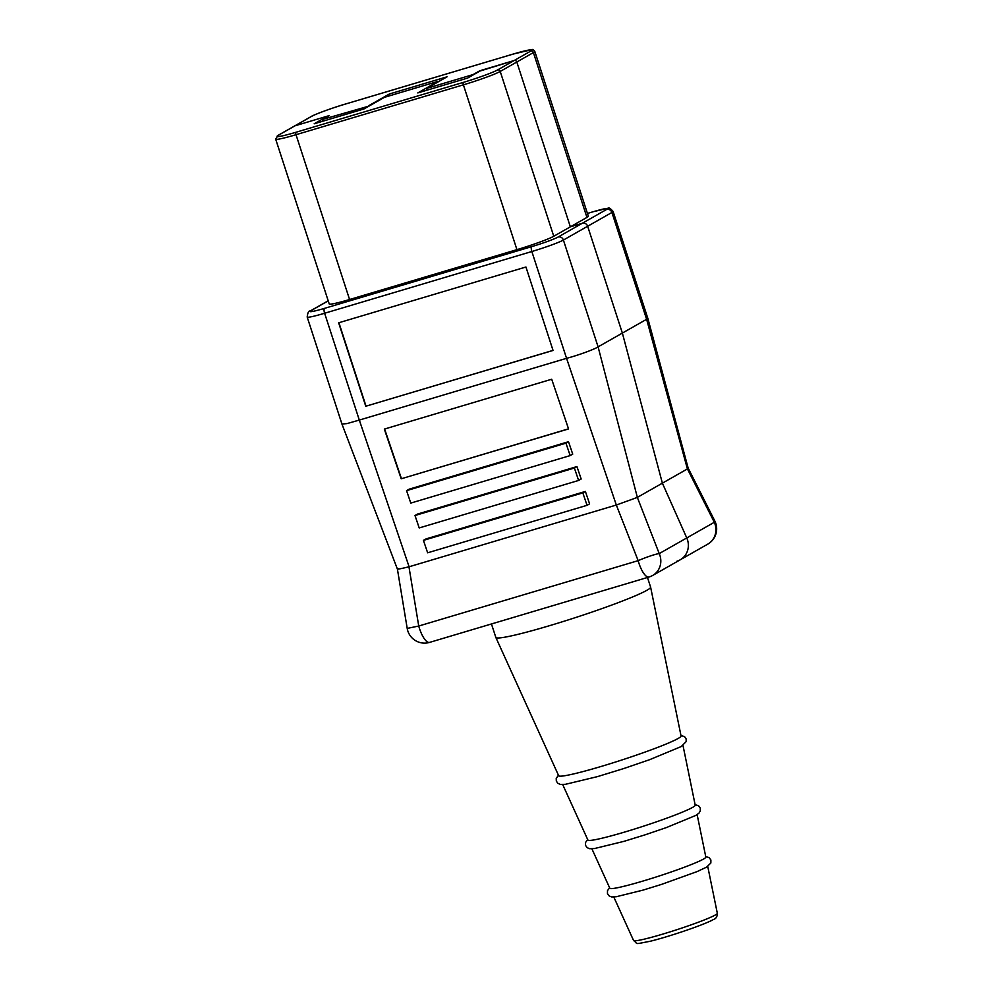 <?xml version="1.0" encoding="UTF-8"?>
<svg xmlns="http://www.w3.org/2000/svg" width="993" height="993" viewBox="0 0 993 993"><rect width="100%" height="100%" fill="white"/><g stroke="black" fill="none" stroke-linecap="round" stroke-linejoin="round"><path stroke-width="1.49" d="M479.967 71.049L514.138 60.523A2.197 2.073 60.4 0 1 516.807 62.013A2.197 2.073 -119.6 0 0 514.138 60.523L481.257 70.317L467.604 78.075L417.792 92.92L438.211 81.314L384.415 97.339L363.997 108.945L314.185 123.79L327.839 116.02L294.971 125.813A2.197 2.073 -119.6 0 0 294.561 125.999A2.197 2.073 60.4 0 1 294.971 125.813L329.242 115.61L322.477 119.458L323.023 121.158M553.759 236.26L500.211 71.446L533.402 52.579L586.95 217.405L570.354 226.826L582.308 223.264A4.394 4.146 60.4 0 1 587.657 226.255A4.394 4.146 -119.6 0 0 582.308 223.264L570.354 226.826L516.807 62.013L570.354 226.826L553.759 236.26A30.783 2.185 162 0 1 516.931 249.653L349.573 299.514A30.783 2.185 -18 0 1 329.229 303.957L275.669 139.132A30.783 2.185 162 0 0 296.013 134.7L349.573 299.514M593.119 211.745L587.446 213.445L593.02 211.794A4.394 1.44 -106.6 0 1 593.119 211.745L607.964 208.245C608.61 207.252 610.323 208.319 613.091 211.435A26.389 1.874 -18 0 1 611.911 212.465A4.394 4.146 -119.6 0 0 606.562 209.486L558.066 237.054A4.394 4.146 60.4 0 1 563.403 240.045L611.911 212.465L646.617 319.287L622.363 333.077L587.657 226.255L622.363 333.077L598.096 346.867C595.018 349.039 578.832 355.159 566.556 358.324L616.33 505.027L638.151 560.648A17.589 5.735 -106.6 0 0 648.615 577.094A17.589 5.735 -106.6 0 0 649 577.02A17.589 17.589 0 0 0 652.674 575.456L680.217 559.804A17.589 16.583 -119.6 0 0 686.771 537.945L662.381 483.157L622.363 333.077L662.381 483.157L637.332 497.394L616.479 504.978M637.332 497.394L659.228 553.597L714.315 522.281A17.589 2.954 -26.7 0 0 714.786 520.928A17.589 17.589 0 0 1 707.761 544.139A17.589 16.583 -119.6 0 0 715.01 524.093A17.589 16.583 -119.6 0 0 714.315 522.281L687.429 468.919L688.149 468.063L647.846 318.405L646.617 319.287L687.404 468.932L662.381 483.157L686.771 537.945A17.589 16.583 60.4 0 1 680.217 559.804A17.589 16.583 -119.6 0 1 676.953 561.194M398.243 568.629C395.946 569.659 399.521 569.063 408.955 566.804L418.736 626.024L407.204 628.408L397.411 569.113L341.94 424.023L346.967 423.601L359.305 420.076L409.104 566.767L616.33 505.027M328.186 300.78L310.176 311.008A4.394 4.146 60.4 0 1 310.995 310.66A21.995 1.564 -18 0 0 324.537 308.351A4.394 1.44 73.4 0 0 324.624 313.254L531.838 251.514A26.389 1.874 162 0 0 563.403 240.045L598.096 346.867L637.357 497.381M423.428 540.378L425.985 538.926L585.386 491.436L589.594 503.861L587.049 505.313L582.829 492.888L423.428 540.378L427.648 552.803L587.049 505.313M578.609 480.451L419.207 527.941L415 515.516L417.544 514.064L576.945 466.573L574.388 468.026L578.609 480.451L581.166 478.998L576.945 466.573M570.168 455.588L410.779 503.079L406.559 490.641L409.116 489.189L568.505 441.711L565.948 443.163L570.168 455.588L572.725 454.136L568.505 441.711M551.698 379.239L384.328 429.1L401.197 478.787L568.555 428.926L551.698 379.239M341.94 424.023L307.185 317.052A26.389 1.874 -18 0 0 324.624 313.254L359.305 420.076L566.556 358.324L531.838 251.514A4.394 1.44 -106.6 0 1 531.751 246.624L324.537 308.351M525.942 267.005L338.65 322.799L365.759 406.249L553.051 350.455L525.942 267.005M365.759 406.249L553.027 350.392M338.923 322.725L366.02 406.112M585.386 491.436L582.829 492.888M415 515.516L574.388 468.026M406.559 490.641L565.948 443.163M401.197 478.787L568.53 428.827M384.614 429.013L401.433 478.614M491.461 623.964L495.817 637.382A81.376 5.784 -18 0 0 495.83 637.432A81.376 5.784 -18 0 0 562.448 621.742A81.376 5.784 -18 0 0 646.927 590.276A81.376 5.784 162 0 0 650.614 587.136A81.376 5.784 162 0 1 650.614 587.136L647.473 577.479M650.614 587.136L681.061 735.987A64.334 4.58 162 0 1 678.145 738.469A64.334 4.58 -18 0 1 611.353 763.344A64.334 4.58 -18 0 1 558.687 775.744L495.83 637.432M682.998 745.47L695.212 805.186A56.415 4.009 162 0 1 692.667 807.359A56.415 4.009 -18 0 1 634.093 829.18A56.415 4.009 -18 0 1 587.918 840.053L562.696 784.557M697.136 814.608L705.837 857.096A50.469 3.587 162 0 1 703.553 859.044A50.469 3.587 -18 0 1 651.147 878.557A50.469 3.587 -18 0 1 609.839 888.288L591.89 848.804M586.95 217.405A30.783 2.185 -18 0 0 588.34 216.201L534.793 51.375C533.576 49.737 532.608 49.154 531.888 49.65L513.17 54.069L345.812 103.93A2.197 0.72 -106.6 0 1 345.862 103.917M714.786 520.928L688.137 468.026M369.048 106.077L322.477 119.458M368.899 105.618L389.318 94.012L389.877 95.713M479.867 70.726L473.102 74.574L426.68 88.414L447.098 76.796L389.318 94.012M426.68 88.414L427.226 90.102M407.204 628.408A17.589 17.589 0 0 0 429.584 642.397A17.589 5.735 -106.6 0 1 429.199 642.471A17.589 5.735 -106.6 0 1 418.736 626.024L638.151 560.648A17.589 1.75 158.7 0 1 659.228 553.597A17.589 16.583 60.4 0 1 659.923 555.41A17.589 16.583 60.4 0 1 652.674 575.456M277.966 135.42A2.197 2.073 60.4 0 1 278.375 135.247L311.566 116.392A2.197 2.073 -119.6 0 0 311.157 116.566L277.966 135.42L275.669 139.132M534.793 51.375A30.783 2.185 -18 0 1 533.402 52.579A2.197 2.073 60.4 0 0 530.734 51.09L497.543 69.957A28.586 2.036 162 0 1 463.346 82.382L295.976 132.255A28.586 2.036 162 0 1 278.375 135.247M328.224 300.867L310.995 310.66M558.066 237.054A21.995 1.564 162 0 1 531.751 246.624M516.931 249.653L463.383 84.839L296.013 134.7A2.197 0.72 -106.6 0 1 295.976 132.255M497.543 69.957A2.197 2.073 -119.6 0 1 500.211 71.446A30.783 2.185 162 0 1 463.383 84.839A2.197 0.72 -106.6 0 1 463.346 82.382M707.748 866.467L717.331 913.299A44.04 3.128 162 0 1 715.332 914.987A44.04 3.128 162 0 1 669.617 932.017A44.04 3.128 162 0 1 633.571 940.508L613.786 896.989M606.562 209.486A21.995 1.564 -18 0 0 593.02 211.794M530.734 51.09A28.586 2.036 -18 0 0 513.12 54.094L345.763 103.955A28.586 2.036 -18 0 0 311.566 116.392M345.763 103.955A2.197 0.72 -106.6 0 1 345.812 103.93C331.079 108.187 312.658 115.262 311.157 116.566M649 577.02L429.584 642.397M310.176 311.008C308.686 310.71 307.693 312.721 307.185 317.052M680.937 735.403L684.599 736.682L686.113 738.891L686.188 741.572L681.223 746.562L649.583 759.707L623.703 768.57L597.674 776.563L565.414 784.321L560.387 784.42L557.818 783.278L556.316 781.069L556.229 778.388L558.451 775.198M695.1 804.665L698.6 805.77L700.276 808.103L700.276 810.971L698.985 813.13L695.733 815.464L666.427 827.566L645.251 834.778L623.989 841.344L594.447 848.556L589.643 848.705L587.211 847.712L585.535 845.378L585.522 842.511L587.695 839.557M705.725 856.611L709.101 857.604L710.889 860.012L710.851 863.004L706.619 867.137L697.111 871.581L661.412 884.44L643.092 890.1L616.256 896.729L611.713 896.94L609.243 896.021L607.455 893.613L607.493 890.622L609.628 887.829M717.331 913.299C717.318 916.676 716.003 918.761 713.396 919.53C704.807 924.57 668.897 936.722 650.043 941.302C632.876 944.517 638.698 944.231 633.571 940.508M647.846 318.405L613.091 211.435M707.761 544.139L680.217 559.804"/></g></svg>
